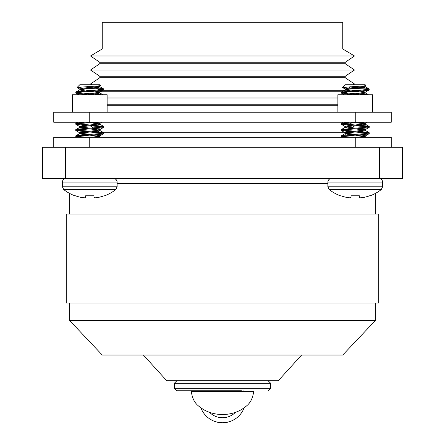 <?xml version="1.0" encoding="UTF-8"?>
<svg xmlns="http://www.w3.org/2000/svg" width="445" height="445" viewBox="0 0 445 445"><rect width="100%" height="100%" fill="white"/><g stroke="black" fill="none" stroke-linecap="round" stroke-linejoin="round"><path stroke-width="0.67" d="M369.25 132.794L369.25 133.578L369.133 132.66L367.37 132.276L359.744 131.548L369.25 132.794C368.416 133.316 363.754 133.839 355.249 134.357L346.032 133.183L355.249 134.357L345.248 135.158L345.248 132.248L99.752 132.248L99.752 133.556M99.752 134.34L99.752 137.249M369.133 133.706L365.034 136.103L357.658 137.249L363.854 136.443L365.189 135.92L365.189 136.698L365.189 135.92L363.854 135.397L359.744 134.824L363.854 135.397L365.034 136.103L369.25 133.578C368.416 134.095 363.754 134.618 355.249 135.141L345.248 135.936L345.248 136.682M345.248 132.248L346.588 131.342L350.755 131.698L345.309 132.794L345.309 133.578L346.638 134.095L350.755 134.674L345.309 133.578C344.686 132.532 365.807 131.492 365.189 130.452C365.807 131.492 344.686 132.532 345.309 133.578L345.309 133.578M347.606 130.658L349.62 129.295L355.249 128.889L364.461 130.062L355.249 128.889L343.123 129.929L341.359 130.585L350.755 131.698M346.032 126.936L355.249 128.11L350.927 128.41L354.498 125.996L352.835 125.996M346.783 125.996L90.502 125.996L93.266 127.865M99.752 132.248L97.967 131.041L81.146 133.055L79.811 133.578L85.256 134.674L81.146 134.095L79.811 133.578L79.811 132.794C79.193 131.753 100.314 130.713 99.691 129.667L103.752 127.326C102.923 127.849 98.256 128.366 89.751 128.889L98.968 130.062M94.245 125.301L103.752 126.547C102.923 127.064 98.256 127.587 89.751 128.11L80.539 126.936L89.751 128.11L77.63 129.15L75.867 129.54L75.75 130.452L77.63 129.929L89.751 128.889L76.774 130.062L89.751 131.231L97.027 130.407L94.307 128.566L98.362 129.15L99.691 129.667L99.691 130.452C100.314 131.492 79.193 132.532 79.811 133.578L75.75 135.92L75.867 136.832L77.836 137.249L75.867 136.832M96.053 122.247L92.388 124.722L89.751 124.984L76.774 123.81L89.751 122.636L98.968 123.81M89.751 128.11L75.867 129.54L81.146 126.803L91.025 125.646L90.502 125.996M348.947 122.247L341.359 123.287L341.248 124.2L350.755 125.446M360.678 122.247L350.076 123.009L352.74 124.811M365.189 123.421L365.189 124.2C365.807 125.245 344.686 126.28 345.309 127.326L345.309 126.547C344.686 125.501 365.807 124.461 365.189 123.421L359.744 122.319L363.854 122.898L365.189 123.421L365.189 124.2L363.854 124.722L354.498 125.996M337.872 112.001L107.128 112.001M337.872 105.749L107.128 105.749M337.872 104.247L107.128 104.247M337.872 98L107.128 98M342.45 91.748L99.752 91.748L98.356 92.694L89.751 93.734L76.774 92.56L89.751 91.392L98.968 92.56M99.458 91.948L94.245 91.075L98.362 91.648L99.691 92.171L99.691 92.949L98.362 93.472L87.342 94.746L96.843 93.717L95.313 94.746M346.032 89.434L355.249 90.608C363.754 90.09 368.416 89.567 369.25 89.045L362.514 88.811L369.25 89.045L361.067 86.858L368.877 88.811L369.25 89.829C368.416 90.346 363.754 90.869 355.249 91.392L345.815 92.132L347.289 93.127M350.755 94.195L348.619 94.023L349.164 94.396L350.755 94.195L341.248 92.949L343.123 92.432L355.249 91.392L364.461 92.56L355.249 91.392M346.344 89.506L355.249 90.608L345.248 91.409L345.248 90.246L102.55 90.246M99.752 90.591L99.752 91.748M345.248 90.246L346.644 89.306L363.854 87.22L365.189 86.703C365.807 87.743 344.686 88.783 345.309 89.829L350.755 90.925L345.543 90.051M365.034 86.102L365.929 85.49L365.189 84.75L345.309 84.75L342.583 87.47L355.249 86.48L355.249 87.481L348.157 88.282L350.438 86.742M353.386 84.75L354.498 83.999L90.502 83.999L91.614 84.75M99.185 89.862L95.836 87.604L79.966 89.645L81.146 90.346L85.256 90.925L81.146 90.346L79.811 89.829L79.811 89.045C80.4 88.522 83.716 88.004 89.751 87.481C95.792 86.964 99.102 86.441 99.691 85.918M99.752 77.747L99.752 76.251L345.248 76.251L345.248 77.747L99.752 77.747L90.502 83.999M345.248 77.747L354.498 83.999M345.248 76.251L354.498 69.999L90.502 69.999L99.752 76.251M99.752 63.752L99.752 62.25L345.248 62.25L345.248 63.752L99.752 63.752L90.502 69.999M345.248 63.752L354.498 69.999M345.248 62.25L354.498 55.998L90.502 55.998L99.752 62.25M102.25 48.972L102.25 22.25L342.75 22.25L342.75 48.972L102.25 48.972L90.502 55.998M342.75 48.972L354.498 55.998M379.346 147.245L379.346 178.495L402.497 178.495L402.497 147.245L42.503 147.245L42.503 178.495L65.654 178.495L65.654 147.245M379.346 178.495L65.654 178.495M391.244 147.245L391.244 137.249L53.756 137.249L53.756 147.245M53.756 112.246L391.244 112.246L391.244 122.247L53.756 122.247L53.756 112.246M337.872 112.246L337.872 94.746L372.621 94.746L372.621 112.246M72.379 112.246L72.379 94.746L107.128 94.746L107.128 112.246M382.622 186.778L327.87 186.778L327.87 182.1L382.622 182.1L382.622 186.778L381.226 189.626A42.47 42.47 0 0 1 370.151 195.794L369.561 195.794A42.464 42.303 180 0 1 363.215 197.519A42.464 42.303 180 0 0 369.561 195.794M381.226 189.626L329.272 189.626A42.47 42.47 0 0 0 340.347 195.794L340.931 195.794A42.464 42.303 180 0 0 347.278 197.519A42.464 42.303 180 0 1 340.931 195.794M350.048 197.797L349.581 197.797A42.342 38.971 102.9 0 1 347.612 197.574A42.342 38.971 102.9 0 0 349.581 197.797L350.048 197.797A42.342 16.142 95.4 0 0 350.888 197.574L351.111 195.794L350.96 197.519L351.111 195.794L359.388 195.794L359.61 197.574A42.342 16.142 -95.4 0 0 360.444 197.797L360.917 197.797A42.342 38.971 -102.9 0 0 362.881 197.574A42.342 38.971 -102.9 0 1 360.917 197.797L360.444 197.797M347.278 197.519L347.612 197.574M365.929 85.49C365.595 85.835 362.035 86.169 355.249 86.48M365.189 85.918C364.6 86.441 361.284 86.964 355.249 87.481C349.208 88.004 345.899 88.522 345.309 89.045L345.309 89.829L341.359 92.037L341.248 92.949M365.189 86.013L365.189 86.703L365.189 86.013M342.272 92.56L355.249 93.734L363.854 92.694L365.189 92.171L365.189 92.949L365.189 92.171L363.854 91.648L359.744 91.075L365.189 92.171L363.854 92.694L346.783 94.746M365.189 92.949L363.854 93.472L352.835 94.746L363.854 93.472L365.189 92.949M369.25 126.547L369.25 127.326L369.133 126.413L367.37 126.024L359.744 125.301L369.25 126.547C368.416 127.064 363.754 127.587 355.249 128.11L341.359 129.54L345.465 127.142L346.638 127.849L350.755 128.427M345.309 132.794C344.686 131.753 365.807 130.713 365.189 129.667L359.744 128.572L363.854 129.15L365.034 129.851L355.249 131.231L342.272 130.062M365.189 129.667L365.189 130.452L365.189 129.667L369.25 127.326C368.416 127.849 363.754 128.366 355.249 128.889M365.189 136.698L363.71 137.249L365.189 136.698M355.249 122.636L364.461 123.81L355.249 122.636L343.123 123.682L341.248 124.2M355.249 135.141L364.461 136.309L355.249 135.141L343.123 136.181L341.248 136.698L343.329 137.249M362.514 88.811L368.226 89.434L353.808 88.399L362.514 88.811M359.744 94.051L367.164 94.746L359.744 94.051M355.249 94.512L358.642 94.746L355.249 94.512M355.249 125.763L368.226 126.936L355.249 125.763M355.249 132.015L368.226 133.183L355.249 132.015M355.249 134.357L343.123 135.397L341.359 135.786L341.248 136.698M342.272 136.309L351.85 137.249M341.359 129.54L341.248 130.452M342.272 123.81L355.249 124.984L363.854 123.938L367.348 122.247L365.189 123.51M355.249 90.608L341.359 92.037M343.145 178.495L349.82 178.495M349.047 88.16L342.583 87.47M369.25 89.045L369.133 89.957L365.034 92.354L369.133 89.957M362.881 197.574L363.215 197.519M117.13 186.778L62.378 186.778L62.378 182.1L117.13 182.1L117.13 186.778L115.728 189.626A42.47 42.47 0 0 1 104.653 195.794L104.069 195.794A42.464 42.303 180 0 1 97.722 197.519A42.464 42.303 180 0 0 104.069 195.794M115.728 189.626L63.774 189.626A42.47 42.47 0 0 0 74.849 195.794L75.439 195.794A42.464 42.303 180 0 0 81.785 197.519A42.464 42.303 180 0 1 75.439 195.794M84.556 197.797A42.342 16.142 95.4 0 0 85.39 197.574A42.342 16.142 95.4 0 1 84.556 197.797L84.083 197.797A42.342 38.971 102.9 0 1 82.119 197.574A42.342 38.971 102.9 0 0 84.083 197.797L84.556 197.797M81.785 197.519L82.119 197.574M85.39 197.574L85.612 195.794L85.462 197.519L85.612 195.794L93.889 195.794L94.112 197.574A42.342 16.142 -95.4 0 0 94.952 197.797L95.419 197.797A42.342 38.971 -102.9 0 0 97.388 197.574A42.342 38.971 -102.9 0 1 95.419 197.797L94.952 197.797M99.535 86.102L100.437 85.49L99.691 84.75L79.811 84.75L77.091 87.47L89.751 86.48L89.751 87.481C83.716 88.004 80.4 88.522 79.811 89.045M100.437 85.49C100.103 85.835 96.537 86.169 89.751 86.48M99.691 86.013L99.691 86.703C100.314 87.743 79.193 88.783 79.811 89.829L75.867 92.037L75.75 92.949L85.256 94.195L81.29 94.746L98.362 92.694L103.752 89.829C102.923 90.346 98.256 90.869 89.751 91.392L77.63 92.432L75.75 92.949M95.681 122.497L98.362 122.898L99.535 123.604L101.855 122.247M99.691 123.421C100.314 124.461 79.193 125.501 79.811 126.547L79.811 127.326L81.146 127.849L85.256 128.427L79.811 127.326C79.193 126.28 100.314 125.245 99.691 124.2L99.691 123.421M79.966 127.142L75.75 129.667M99.535 136.103L99.691 136.698L99.691 135.92L98.362 135.397L94.245 134.824L98.362 135.397L99.691 135.92L98.362 136.443L92.165 137.249L99.535 136.103L103.752 133.578C102.923 134.095 98.256 134.618 89.751 135.141L98.968 136.309L89.751 135.141L77.63 136.181L75.75 136.698M99.691 136.698L98.217 137.249L99.669 136.771M95.569 86.858L103.752 89.045C102.923 89.567 98.256 90.09 89.751 90.608L80.539 89.434L89.751 90.608L77.63 91.648L75.75 92.171M99.38 131.993L94.245 131.548L103.752 132.794C102.923 133.316 98.256 133.839 89.751 134.357L80.539 133.183L89.751 134.357L77.63 135.397L75.75 135.92M97.622 88.811L103.385 88.811L103.752 89.829M97.711 88.872L88.316 88.399L102.728 89.434M96.126 94.201L101.671 94.746M89.751 94.512L93.15 94.746L89.751 94.512M103.752 126.547L103.752 127.326M90.752 125.829L102.728 126.936M103.752 132.794L103.752 133.578M99.752 132.816L89.751 132.015L102.728 133.183M89.751 135.141L76.774 136.309L86.358 137.249M75.75 130.452L85.256 131.698L79.855 132.699M75.75 123.421L84.322 122.247L75.867 123.287L75.867 124.333L85.256 125.446L79.855 126.447M95.18 122.247L77.63 123.682L75.75 124.2M77.653 178.495L84.322 178.495M83.549 88.16L77.091 87.47L79.966 89.228L77.118 87.565L83.549 88.16M97.388 197.574L97.722 197.519M351.873 127.771L355.249 128.11M89.751 91.392L98.657 92.488M89.751 122.636L94.707 123.159M89.751 128.889L95.742 129.54M89.751 134.357L75.867 135.786L79.966 133.394M75.867 130.585L79.966 132.977L75.867 130.585L85.256 131.698M75.867 124.333L79.966 126.73L75.867 124.333L85.256 125.446M89.751 90.608L75.867 92.037L79.966 89.645M75.867 93.083L78.721 94.746L75.867 93.083L85.256 94.195M301.621 355.032L278.247 380.742L166.753 380.742L143.379 355.032M342.75 355.032L102.25 355.032L69.626 320.506L375.374 320.506L342.75 355.032M378.745 214.012L66.255 214.012L66.255 303.006L378.745 303.006L378.745 214.012M327.87 183.496L117.13 183.496M222.5 391.439L253.739 391.439C251.892 403.537 246.791 405.751 241.596 409.545C235.666 412.871 229.297 414.523 222.5 414.49C215.703 414.523 209.334 412.871 203.404 409.545C198.209 405.751 193.108 403.537 191.261 391.439L222.5 391.439M241.424 390.743L176.876 390.743L174.373 388.24L174.373 383.245L176.876 380.742M174.373 388.24L270.627 388.24L270.627 383.245L268.124 380.742M270.627 388.24L268.124 390.743M222.5 422.75A23.123 23.123 0 0 1 200.912 407.92A23.123 23.123 0 0 0 244.088 407.92A23.123 23.123 0 0 1 222.5 422.75M200.873 391.439A23.123 23.123 0 0 1 201.151 390.743A23.123 23.123 0 0 0 200.873 391.439M243.849 390.743A23.123 23.123 0 0 1 244.127 391.439A23.123 23.123 0 0 0 243.849 390.743M355.249 147.245L355.249 137.249M89.751 147.245L89.751 137.249M89.751 112.246L89.751 122.247M355.249 112.246L355.249 122.247M270.627 383.245L174.373 383.245M209.628 412.387A18.123 18.123 0 0 0 235.372 412.387M382.561 181.432L382.622 182.1C382.411 179.908 381.209 178.712 379.023 178.495L379.568 178.54M342.617 87.565L345.465 89.228M344.213 94.746L341.359 93.083M345.465 126.73L341.359 124.333M345.465 132.977L341.359 130.585M342.072 137.249L341.359 136.832M369.133 88.911L365.034 86.519L369.133 88.911M368.421 94.746L365.189 92.86L368.421 94.746M341.359 123.287L343.145 122.247M369.133 126.413L365.034 124.016L369.133 126.413M369.133 132.66L365.034 130.268L369.133 132.66M341.359 135.786L345.465 133.394M366.28 137.249L365.189 136.609L366.28 137.249M327.87 182.1C328.065 179.93 329.267 178.729 331.475 178.495C329.267 178.729 328.065 179.93 327.87 182.1M327.87 186.778L329.272 189.626M117.13 182.1C116.935 179.93 115.733 178.729 113.525 178.495M103.641 88.911L99.535 86.519M102.928 94.746L99.691 92.86M75.867 123.287L77.653 122.247L75.867 123.287M103.641 126.413L99.535 124.016M103.641 132.66L99.535 130.268M100.787 137.249L99.752 136.643M63.034 180.025L62.378 182.1C62.573 179.93 63.774 178.729 65.977 178.495L65.977 178.495M62.378 186.778L63.774 189.626M381.971 180.036L381.048 179.118M365.034 129.851L369.133 127.459M64.814 178.69L65.955 178.495M375.374 303.006L375.374 320.506M375.374 193.425L375.374 214.012M69.626 193.425L69.626 214.012M69.626 303.006L69.626 320.506M239.365 391.439L239.365 390.743M205.635 391.439L205.635 390.743"/></g></svg>

